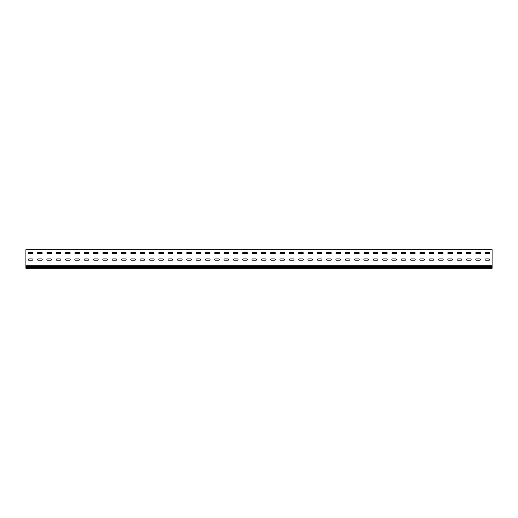 <?xml version="1.0" encoding="UTF-8"?>
<svg xmlns="http://www.w3.org/2000/svg" width="518" height="518" viewBox="0 0 518 518"><rect width="100%" height="100%" fill="white"/><g stroke="black" fill="none" stroke-linecap="round" stroke-linejoin="round"><path stroke-width="0.78" d="M485.761 258.909A0.654 0.654 0 0 0 485.107 259.563A0.654 0.654 0 0 0 485.761 260.217L489.115 260.217A0.654 0.654 0 0 0 489.769 259.563A0.654 0.654 0 0 0 489.115 258.909L485.761 258.909A0.654 0.654 0 0 0 485.107 259.563A0.654 0.654 0 0 0 485.761 260.217M476.437 258.909A0.654 0.654 0 0 0 475.783 259.563A0.654 0.654 0 0 0 476.437 260.217L479.791 260.217A0.654 0.654 0 0 0 480.445 259.563A0.654 0.654 0 0 0 479.791 258.909L476.437 258.909A0.654 0.654 0 0 0 475.783 259.563A0.654 0.654 0 0 0 476.437 260.217M467.113 258.909A0.654 0.654 0 0 0 466.459 259.563A0.654 0.654 0 0 0 467.113 260.217L470.467 260.217A0.654 0.654 0 0 0 471.121 259.563A0.654 0.654 0 0 0 470.467 258.909L467.113 258.909A0.654 0.654 0 0 0 466.459 259.563A0.654 0.654 0 0 0 467.113 260.217M457.789 258.909A0.654 0.654 0 0 0 457.135 259.563A0.654 0.654 0 0 0 457.789 260.217L461.143 260.217A0.654 0.654 0 0 0 461.797 259.563A0.654 0.654 0 0 0 461.143 258.909L457.789 258.909A0.654 0.654 0 0 0 457.135 259.563A0.654 0.654 0 0 0 457.789 260.217M448.465 258.909A0.654 0.654 0 0 0 447.811 259.563A0.654 0.654 0 0 0 448.465 260.217L451.819 260.217A0.654 0.654 0 0 0 452.473 259.563A0.654 0.654 0 0 0 451.819 258.909L448.465 258.909A0.654 0.654 0 0 0 447.811 259.563A0.654 0.654 0 0 0 448.465 260.217M439.141 258.909A0.654 0.654 0 0 0 438.487 259.563A0.654 0.654 0 0 0 439.141 260.217L442.495 260.217A0.654 0.654 0 0 0 443.149 259.563A0.654 0.654 0 0 0 442.495 258.909L439.141 258.909A0.654 0.654 0 0 0 438.487 259.563A0.654 0.654 0 0 0 439.141 260.217M429.817 258.909A0.654 0.654 0 0 0 429.163 259.563A0.654 0.654 0 0 0 429.817 260.217L433.171 260.217A0.654 0.654 0 0 0 433.825 259.563A0.654 0.654 0 0 0 433.171 258.909L429.817 258.909A0.654 0.654 0 0 0 429.163 259.563A0.654 0.654 0 0 0 429.817 260.217M420.493 258.909A0.654 0.654 0 0 0 419.839 259.563A0.654 0.654 0 0 0 420.493 260.217L423.847 260.217A0.654 0.654 0 0 0 424.501 259.563A0.654 0.654 0 0 0 423.847 258.909L420.493 258.909A0.654 0.654 0 0 0 419.839 259.563A0.654 0.654 0 0 0 420.493 260.217M411.169 258.909A0.654 0.654 0 0 0 410.515 259.563A0.654 0.654 0 0 0 411.169 260.217L414.523 260.217A0.654 0.654 0 0 0 415.177 259.563A0.654 0.654 0 0 0 414.523 258.909L411.169 258.909A0.654 0.654 0 0 0 410.515 259.563A0.654 0.654 0 0 0 411.169 260.217M401.845 258.909A0.654 0.654 0 0 0 401.191 259.563A0.654 0.654 0 0 0 401.845 260.217L405.199 260.217A0.654 0.654 0 0 0 405.853 259.563A0.654 0.654 0 0 0 405.199 258.909L401.845 258.909A0.654 0.654 0 0 0 401.191 259.563A0.654 0.654 0 0 0 401.845 260.217M392.521 258.909A0.654 0.654 0 0 0 391.867 259.563A0.654 0.654 0 0 0 392.521 260.217L395.875 260.217A0.654 0.654 0 0 0 396.529 259.563A0.654 0.654 0 0 0 395.875 258.909L392.521 258.909A0.654 0.654 0 0 0 391.867 259.563A0.654 0.654 0 0 0 392.521 260.217M383.197 258.909A0.654 0.654 0 0 0 382.543 259.563A0.654 0.654 0 0 0 383.197 260.217L386.551 260.217A0.654 0.654 0 0 0 387.205 259.563A0.654 0.654 0 0 0 386.551 258.909L383.197 258.909A0.654 0.654 0 0 0 382.543 259.563A0.654 0.654 0 0 0 383.197 260.217M373.873 258.909A0.654 0.654 0 0 0 373.219 259.563A0.654 0.654 0 0 0 373.873 260.217L377.227 260.217A0.654 0.654 0 0 0 377.881 259.563A0.654 0.654 0 0 0 377.227 258.909L373.873 258.909A0.654 0.654 0 0 0 373.219 259.563A0.654 0.654 0 0 0 373.873 260.217M364.549 258.909A0.654 0.654 0 0 0 363.895 259.563A0.654 0.654 0 0 0 364.549 260.217L367.903 260.217A0.654 0.654 0 0 0 368.557 259.563A0.654 0.654 0 0 0 367.903 258.909L364.549 258.909A0.654 0.654 0 0 0 363.895 259.563A0.654 0.654 0 0 0 364.549 260.217M355.225 258.909A0.654 0.654 0 0 0 354.571 259.563A0.654 0.654 0 0 0 355.225 260.217L358.579 260.217A0.654 0.654 0 0 0 359.233 259.563A0.654 0.654 0 0 0 358.579 258.909L355.225 258.909A0.654 0.654 0 0 0 354.571 259.563A0.654 0.654 0 0 0 355.225 260.217M345.901 258.909A0.654 0.654 0 0 0 345.247 259.563A0.654 0.654 0 0 0 345.901 260.217L349.255 260.217A0.654 0.654 0 0 0 349.909 259.563A0.654 0.654 0 0 0 349.255 258.909L345.901 258.909A0.654 0.654 0 0 0 345.247 259.563A0.654 0.654 0 0 0 345.901 260.217M336.577 258.909A0.654 0.654 0 0 0 335.923 259.563A0.654 0.654 0 0 0 336.577 260.217L339.931 260.217A0.654 0.654 0 0 0 340.585 259.563A0.654 0.654 0 0 0 339.931 258.909L336.577 258.909A0.654 0.654 0 0 0 335.923 259.563A0.654 0.654 0 0 0 336.577 260.217M327.253 258.909A0.654 0.654 0 0 0 326.599 259.563A0.654 0.654 0 0 0 327.253 260.217L330.607 260.217A0.654 0.654 0 0 0 331.261 259.563A0.654 0.654 0 0 0 330.607 258.909L327.253 258.909A0.654 0.654 0 0 0 326.599 259.563A0.654 0.654 0 0 0 327.253 260.217M317.929 258.909A0.654 0.654 0 0 0 317.275 259.563A0.654 0.654 0 0 0 317.929 260.217L321.283 260.217A0.654 0.654 0 0 0 321.937 259.563A0.654 0.654 0 0 0 321.283 258.909L317.929 258.909A0.654 0.654 0 0 0 317.275 259.563A0.654 0.654 0 0 0 317.929 260.217M308.605 258.909A0.654 0.654 0 0 0 307.951 259.563A0.654 0.654 0 0 0 308.605 260.217L311.959 260.217A0.654 0.654 0 0 0 312.613 259.563A0.654 0.654 0 0 0 311.959 258.909L308.605 258.909A0.654 0.654 0 0 0 307.951 259.563A0.654 0.654 0 0 0 308.605 260.217M299.281 258.909A0.654 0.654 0 0 0 298.627 259.563A0.654 0.654 0 0 0 299.281 260.217L302.635 260.217A0.654 0.654 0 0 0 303.289 259.563A0.654 0.654 0 0 0 302.635 258.909L299.281 258.909A0.654 0.654 0 0 0 298.627 259.563A0.654 0.654 0 0 0 299.281 260.217M289.957 258.909A0.654 0.654 0 0 0 289.303 259.563A0.654 0.654 0 0 0 289.957 260.217L293.311 260.217A0.654 0.654 0 0 0 293.965 259.563A0.654 0.654 0 0 0 293.311 258.909L289.957 258.909A0.654 0.654 0 0 0 289.303 259.563A0.654 0.654 0 0 0 289.957 260.217M280.633 258.909A0.654 0.654 0 0 0 279.979 259.563A0.654 0.654 0 0 0 280.633 260.217L283.987 260.217A0.654 0.654 0 0 0 284.641 259.563A0.654 0.654 0 0 0 283.987 258.909L280.633 258.909A0.654 0.654 0 0 0 279.979 259.563A0.654 0.654 0 0 0 280.633 260.217M271.309 258.909A0.654 0.654 0 0 0 270.655 259.563A0.654 0.654 0 0 0 271.309 260.217L274.663 260.217A0.654 0.654 0 0 0 275.317 259.563A0.654 0.654 0 0 0 274.663 258.909L271.309 258.909A0.654 0.654 0 0 0 270.655 259.563A0.654 0.654 0 0 0 271.309 260.217M261.985 258.909A0.654 0.654 0 0 0 261.331 259.563A0.654 0.654 0 0 0 261.985 260.217L265.339 260.217A0.654 0.654 0 0 0 265.993 259.563A0.654 0.654 0 0 0 265.339 258.909L261.985 258.909A0.654 0.654 0 0 0 261.331 259.563A0.654 0.654 0 0 0 261.985 260.217M252.661 258.909A0.654 0.654 0 0 0 252.007 259.563A0.654 0.654 0 0 0 252.661 260.217L256.015 260.217A0.654 0.654 0 0 0 256.669 259.563A0.654 0.654 0 0 0 256.015 258.909L252.661 258.909A0.654 0.654 0 0 0 252.007 259.563A0.654 0.654 0 0 0 252.661 260.217M243.337 258.909A0.654 0.654 0 0 0 242.683 259.563A0.654 0.654 0 0 0 243.337 260.217L246.691 260.217A0.654 0.654 0 0 0 247.345 259.563A0.654 0.654 0 0 0 246.691 258.909L243.337 258.909A0.654 0.654 0 0 0 242.683 259.563A0.654 0.654 0 0 0 243.337 260.217M234.013 258.909A0.654 0.654 0 0 0 233.359 259.563A0.654 0.654 0 0 0 234.013 260.217L237.367 260.217A0.654 0.654 0 0 0 238.021 259.563A0.654 0.654 0 0 0 237.367 258.909L234.013 258.909A0.654 0.654 0 0 0 233.359 259.563A0.654 0.654 0 0 0 234.013 260.217M224.689 258.909A0.654 0.654 0 0 0 224.035 259.563A0.654 0.654 0 0 0 224.689 260.217L228.043 260.217A0.654 0.654 0 0 0 228.697 259.563A0.654 0.654 0 0 0 228.043 258.909L224.689 258.909A0.654 0.654 0 0 0 224.035 259.563A0.654 0.654 0 0 0 224.689 260.217M215.365 258.909A0.654 0.654 0 0 0 214.711 259.563A0.654 0.654 0 0 0 215.365 260.217L218.719 260.217A0.654 0.654 0 0 0 219.373 259.563A0.654 0.654 0 0 0 218.719 258.909L215.365 258.909A0.654 0.654 0 0 0 214.711 259.563A0.654 0.654 0 0 0 215.365 260.217M206.041 258.909A0.654 0.654 0 0 0 205.387 259.563A0.654 0.654 0 0 0 206.041 260.217L209.395 260.217A0.654 0.654 0 0 0 210.049 259.563A0.654 0.654 0 0 0 209.395 258.909L206.041 258.909A0.654 0.654 0 0 0 205.387 259.563A0.654 0.654 0 0 0 206.041 260.217M196.717 258.909A0.654 0.654 0 0 0 196.063 259.563A0.654 0.654 0 0 0 196.717 260.217L200.071 260.217A0.654 0.654 0 0 0 200.725 259.563A0.654 0.654 0 0 0 200.071 258.909L196.717 258.909A0.654 0.654 0 0 0 196.063 259.563A0.654 0.654 0 0 0 196.717 260.217M187.393 258.909A0.654 0.654 0 0 0 186.739 259.563A0.654 0.654 0 0 0 187.393 260.217L190.747 260.217A0.654 0.654 0 0 0 191.401 259.563A0.654 0.654 0 0 0 190.747 258.909L187.393 258.909A0.654 0.654 0 0 0 186.739 259.563A0.654 0.654 0 0 0 187.393 260.217M178.069 258.909A0.654 0.654 0 0 0 177.415 259.563A0.654 0.654 0 0 0 178.069 260.217L181.423 260.217A0.654 0.654 0 0 0 182.077 259.563A0.654 0.654 0 0 0 181.423 258.909L178.069 258.909A0.654 0.654 0 0 0 177.415 259.563A0.654 0.654 0 0 0 178.069 260.217M168.745 258.909A0.654 0.654 0 0 0 168.091 259.563A0.654 0.654 0 0 0 168.745 260.217L172.099 260.217A0.654 0.654 0 0 0 172.753 259.563A0.654 0.654 0 0 0 172.099 258.909L168.745 258.909A0.654 0.654 0 0 0 168.091 259.563A0.654 0.654 0 0 0 168.745 260.217M159.421 258.909A0.654 0.654 0 0 0 158.767 259.563A0.654 0.654 0 0 0 159.421 260.217L162.775 260.217A0.654 0.654 0 0 0 163.429 259.563A0.654 0.654 0 0 0 162.775 258.909L159.421 258.909A0.654 0.654 0 0 0 158.767 259.563A0.654 0.654 0 0 0 159.421 260.217M150.097 258.909A0.654 0.654 0 0 0 149.443 259.563A0.654 0.654 0 0 0 150.097 260.217L153.451 260.217A0.654 0.654 0 0 0 154.105 259.563A0.654 0.654 0 0 0 153.451 258.909L150.097 258.909A0.654 0.654 0 0 0 149.443 259.563A0.654 0.654 0 0 0 150.097 260.217M140.773 258.909A0.654 0.654 0 0 0 140.119 259.563A0.654 0.654 0 0 0 140.773 260.217L144.127 260.217A0.654 0.654 0 0 0 144.781 259.563A0.654 0.654 0 0 0 144.127 258.909L140.773 258.909A0.654 0.654 0 0 0 140.119 259.563A0.654 0.654 0 0 0 140.773 260.217M131.449 258.909A0.654 0.654 0 0 0 130.795 259.563A0.654 0.654 0 0 0 131.449 260.217L134.803 260.217A0.654 0.654 0 0 0 135.457 259.563A0.654 0.654 0 0 0 134.803 258.909L131.449 258.909A0.654 0.654 0 0 0 130.795 259.563A0.654 0.654 0 0 0 131.449 260.217M122.125 258.909A0.654 0.654 0 0 0 121.471 259.563A0.654 0.654 0 0 0 122.125 260.217L125.479 260.217A0.654 0.654 0 0 0 126.133 259.563A0.654 0.654 0 0 0 125.479 258.909L122.125 258.909A0.654 0.654 0 0 0 121.471 259.563A0.654 0.654 0 0 0 122.125 260.217M112.801 258.909A0.654 0.654 0 0 0 112.147 259.563A0.654 0.654 0 0 0 112.801 260.217L116.155 260.217A0.654 0.654 0 0 0 116.809 259.563A0.654 0.654 0 0 0 116.155 258.909L112.801 258.909A0.654 0.654 0 0 0 112.147 259.563A0.654 0.654 0 0 0 112.801 260.217M47.533 258.909A0.654 0.654 0 0 0 46.879 259.563A0.654 0.654 0 0 0 47.533 260.217L50.887 260.217A0.654 0.654 0 0 0 51.541 259.563A0.654 0.654 0 0 0 50.887 258.909L47.533 258.909A0.654 0.654 0 0 0 46.879 259.563A0.654 0.654 0 0 0 47.533 260.217M56.857 258.909A0.654 0.654 0 0 0 56.203 259.563A0.654 0.654 0 0 0 56.857 260.217L60.211 260.217A0.654 0.654 0 0 0 60.865 259.563A0.654 0.654 0 0 0 60.211 258.909L56.857 258.909A0.654 0.654 0 0 0 56.203 259.563A0.654 0.654 0 0 0 56.857 260.217M66.181 258.909A0.654 0.654 0 0 0 65.527 259.563A0.654 0.654 0 0 0 66.181 260.217L69.535 260.217A0.654 0.654 0 0 0 70.189 259.563A0.654 0.654 0 0 0 69.535 258.909L66.181 258.909A0.654 0.654 0 0 0 65.527 259.563A0.654 0.654 0 0 0 66.181 260.217M75.505 258.909A0.654 0.654 0 0 0 74.851 259.563A0.654 0.654 0 0 0 75.505 260.217L78.859 260.217A0.654 0.654 0 0 0 79.513 259.563A0.654 0.654 0 0 0 78.859 258.909L75.505 258.909A0.654 0.654 0 0 0 74.851 259.563A0.654 0.654 0 0 0 75.505 260.217M84.829 258.909A0.654 0.654 0 0 0 84.175 259.563A0.654 0.654 0 0 0 84.829 260.217L88.183 260.217A0.654 0.654 0 0 0 88.837 259.563A0.654 0.654 0 0 0 88.183 258.909L84.829 258.909A0.654 0.654 0 0 0 84.175 259.563A0.654 0.654 0 0 0 84.829 260.217M28.885 258.909A0.654 0.654 0 0 0 28.231 259.563A0.654 0.654 0 0 0 28.885 260.217L32.239 260.217A0.654 0.654 0 0 0 32.893 259.563A0.654 0.654 0 0 0 32.239 258.909L28.885 258.909A0.654 0.654 0 0 0 28.231 259.563A0.654 0.654 0 0 0 28.885 260.217M94.153 258.909A0.654 0.654 0 0 0 93.499 259.563A0.654 0.654 0 0 0 94.153 260.217L97.507 260.217A0.654 0.654 0 0 0 98.161 259.563A0.654 0.654 0 0 0 97.507 258.909L94.153 258.909A0.654 0.654 0 0 0 93.499 259.563A0.654 0.654 0 0 0 94.153 260.217M103.477 258.909A0.654 0.654 0 0 0 102.823 259.563A0.654 0.654 0 0 0 103.477 260.217L106.831 260.217A0.654 0.654 0 0 0 107.485 259.563A0.654 0.654 0 0 0 106.831 258.909L103.477 258.909A0.654 0.654 0 0 0 102.823 259.563A0.654 0.654 0 0 0 103.477 260.217M38.209 258.909A0.654 0.654 0 0 0 37.555 259.563A0.654 0.654 0 0 0 38.209 260.217L41.563 260.217A0.654 0.654 0 0 0 42.217 259.563A0.654 0.654 0 0 0 41.563 258.909L38.209 258.909A0.654 0.654 0 0 0 37.555 259.563A0.654 0.654 0 0 0 38.209 260.217M485.761 252.383A0.654 0.654 0 0 0 485.107 253.037A0.654 0.654 0 0 0 485.761 253.69L489.115 253.69A0.654 0.654 0 0 0 489.769 253.037A0.654 0.654 0 0 0 489.115 252.383L485.761 252.383A0.654 0.654 0 0 0 485.107 253.037A0.654 0.654 0 0 0 485.761 253.69M476.437 252.383A0.654 0.654 0 0 0 475.783 253.037A0.654 0.654 0 0 0 476.437 253.69L479.791 253.69A0.654 0.654 0 0 0 480.445 253.037A0.654 0.654 0 0 0 479.791 252.383L476.437 252.383A0.654 0.654 0 0 0 475.783 253.037A0.654 0.654 0 0 0 476.437 253.69M467.113 252.383A0.654 0.654 0 0 0 466.459 253.037A0.654 0.654 0 0 0 467.113 253.69L470.467 253.69A0.654 0.654 0 0 0 471.121 253.037A0.654 0.654 0 0 0 470.467 252.383L467.113 252.383A0.654 0.654 0 0 0 466.459 253.037A0.654 0.654 0 0 0 467.113 253.69M457.789 252.383A0.654 0.654 0 0 0 457.135 253.037A0.654 0.654 0 0 0 457.789 253.69L461.143 253.69A0.654 0.654 0 0 0 461.797 253.037A0.654 0.654 0 0 0 461.143 252.383L457.789 252.383A0.654 0.654 0 0 0 457.135 253.037A0.654 0.654 0 0 0 457.789 253.69M448.465 252.383A0.654 0.654 0 0 0 447.811 253.037A0.654 0.654 0 0 0 448.465 253.69L451.819 253.69A0.654 0.654 0 0 0 452.473 253.037A0.654 0.654 0 0 0 451.819 252.383L448.465 252.383A0.654 0.654 0 0 0 447.811 253.037A0.654 0.654 0 0 0 448.465 253.69M439.141 252.383A0.654 0.654 0 0 0 438.487 253.037A0.654 0.654 0 0 0 439.141 253.69L442.495 253.69A0.654 0.654 0 0 0 443.149 253.037A0.654 0.654 0 0 0 442.495 252.383L439.141 252.383A0.654 0.654 0 0 0 438.487 253.037A0.654 0.654 0 0 0 439.141 253.69M429.817 252.383A0.654 0.654 0 0 0 429.163 253.037A0.654 0.654 0 0 0 429.817 253.69L433.171 253.69A0.654 0.654 0 0 0 433.825 253.037A0.654 0.654 0 0 0 433.171 252.383L429.817 252.383A0.654 0.654 0 0 0 429.163 253.037A0.654 0.654 0 0 0 429.817 253.69M420.493 252.383A0.654 0.654 0 0 0 419.839 253.037A0.654 0.654 0 0 0 420.493 253.69L423.847 253.69A0.654 0.654 0 0 0 424.501 253.037A0.654 0.654 0 0 0 423.847 252.383L420.493 252.383A0.654 0.654 0 0 0 419.839 253.037A0.654 0.654 0 0 0 420.493 253.69M411.169 252.383A0.654 0.654 0 0 0 410.515 253.037A0.654 0.654 0 0 0 411.169 253.69L414.523 253.69A0.654 0.654 0 0 0 415.177 253.037A0.654 0.654 0 0 0 414.523 252.383L411.169 252.383A0.654 0.654 0 0 0 410.515 253.037A0.654 0.654 0 0 0 411.169 253.69M401.845 252.383A0.654 0.654 0 0 0 401.191 253.037A0.654 0.654 0 0 0 401.845 253.69L405.199 253.69A0.654 0.654 0 0 0 405.853 253.037A0.654 0.654 0 0 0 405.199 252.383L401.845 252.383A0.654 0.654 0 0 0 401.191 253.037A0.654 0.654 0 0 0 401.845 253.69M392.521 252.383A0.654 0.654 0 0 0 391.867 253.037A0.654 0.654 0 0 0 392.521 253.69L395.875 253.69A0.654 0.654 0 0 0 396.529 253.037A0.654 0.654 0 0 0 395.875 252.383L392.521 252.383A0.654 0.654 0 0 0 391.867 253.037A0.654 0.654 0 0 0 392.521 253.69M383.197 252.383A0.654 0.654 0 0 0 382.543 253.037A0.654 0.654 0 0 0 383.197 253.69L386.551 253.69A0.654 0.654 0 0 0 387.205 253.037A0.654 0.654 0 0 0 386.551 252.383L383.197 252.383A0.654 0.654 0 0 0 382.543 253.037A0.654 0.654 0 0 0 383.197 253.69M373.873 252.383A0.654 0.654 0 0 0 373.219 253.037A0.654 0.654 0 0 0 373.873 253.69L377.227 253.69A0.654 0.654 0 0 0 377.881 253.037A0.654 0.654 0 0 0 377.227 252.383L373.873 252.383A0.654 0.654 0 0 0 373.219 253.037A0.654 0.654 0 0 0 373.873 253.69M364.549 252.383A0.654 0.654 0 0 0 363.895 253.037A0.654 0.654 0 0 0 364.549 253.69L367.903 253.69A0.654 0.654 0 0 0 368.557 253.037A0.654 0.654 0 0 0 367.903 252.383L364.549 252.383A0.654 0.654 0 0 0 363.895 253.037A0.654 0.654 0 0 0 364.549 253.69M355.225 252.383A0.654 0.654 0 0 0 354.571 253.037A0.654 0.654 0 0 0 355.225 253.69L358.579 253.69A0.654 0.654 0 0 0 359.233 253.037A0.654 0.654 0 0 0 358.579 252.383L355.225 252.383A0.654 0.654 0 0 0 354.571 253.037A0.654 0.654 0 0 0 355.225 253.69M345.901 252.383A0.654 0.654 0 0 0 345.247 253.037A0.654 0.654 0 0 0 345.901 253.69L349.255 253.69A0.654 0.654 0 0 0 349.909 253.037A0.654 0.654 0 0 0 349.255 252.383L345.901 252.383A0.654 0.654 0 0 0 345.247 253.037A0.654 0.654 0 0 0 345.901 253.69M336.577 252.383A0.654 0.654 0 0 0 335.923 253.037A0.654 0.654 0 0 0 336.577 253.69L339.931 253.69A0.654 0.654 0 0 0 340.585 253.037A0.654 0.654 0 0 0 339.931 252.383L336.577 252.383A0.654 0.654 0 0 0 335.923 253.037A0.654 0.654 0 0 0 336.577 253.69M327.253 252.383A0.654 0.654 0 0 0 326.599 253.037A0.654 0.654 0 0 0 327.253 253.69L330.607 253.69A0.654 0.654 0 0 0 331.261 253.037A0.654 0.654 0 0 0 330.607 252.383L327.253 252.383A0.654 0.654 0 0 0 326.599 253.037A0.654 0.654 0 0 0 327.253 253.69M317.929 252.383A0.654 0.654 0 0 0 317.275 253.037A0.654 0.654 0 0 0 317.929 253.69L321.283 253.69A0.654 0.654 0 0 0 321.937 253.037A0.654 0.654 0 0 0 321.283 252.383L317.929 252.383A0.654 0.654 0 0 0 317.275 253.037A0.654 0.654 0 0 0 317.929 253.69M308.605 252.383A0.654 0.654 0 0 0 307.951 253.037A0.654 0.654 0 0 0 308.605 253.69L311.959 253.69A0.654 0.654 0 0 0 312.613 253.037A0.654 0.654 0 0 0 311.959 252.383L308.605 252.383A0.654 0.654 0 0 0 307.951 253.037A0.654 0.654 0 0 0 308.605 253.69M299.281 252.383A0.654 0.654 0 0 0 298.627 253.037A0.654 0.654 0 0 0 299.281 253.69L302.635 253.69A0.654 0.654 0 0 0 303.289 253.037A0.654 0.654 0 0 0 302.635 252.383L299.281 252.383A0.654 0.654 0 0 0 298.627 253.037A0.654 0.654 0 0 0 299.281 253.69M289.957 252.383A0.654 0.654 0 0 0 289.303 253.037A0.654 0.654 0 0 0 289.957 253.69L293.311 253.69A0.654 0.654 0 0 0 293.965 253.037A0.654 0.654 0 0 0 293.311 252.383L289.957 252.383A0.654 0.654 0 0 0 289.303 253.037A0.654 0.654 0 0 0 289.957 253.69M280.633 252.383A0.654 0.654 0 0 0 279.979 253.037A0.654 0.654 0 0 0 280.633 253.69L283.987 253.69A0.654 0.654 0 0 0 284.641 253.037A0.654 0.654 0 0 0 283.987 252.383L280.633 252.383A0.654 0.654 0 0 0 279.979 253.037A0.654 0.654 0 0 0 280.633 253.69M271.309 252.383A0.654 0.654 0 0 0 270.655 253.037A0.654 0.654 0 0 0 271.309 253.69L274.663 253.69A0.654 0.654 0 0 0 275.317 253.037A0.654 0.654 0 0 0 274.663 252.383L271.309 252.383A0.654 0.654 0 0 0 270.655 253.037A0.654 0.654 0 0 0 271.309 253.69M261.985 252.383A0.654 0.654 0 0 0 261.331 253.037A0.654 0.654 0 0 0 261.985 253.69L265.339 253.69A0.654 0.654 0 0 0 265.993 253.037A0.654 0.654 0 0 0 265.339 252.383L261.985 252.383A0.654 0.654 0 0 0 261.331 253.037A0.654 0.654 0 0 0 261.985 253.69M252.661 252.383A0.654 0.654 0 0 0 252.007 253.037A0.654 0.654 0 0 0 252.661 253.69L256.015 253.69A0.654 0.654 0 0 0 256.669 253.037A0.654 0.654 0 0 0 256.015 252.383L252.661 252.383A0.654 0.654 0 0 0 252.007 253.037A0.654 0.654 0 0 0 252.661 253.69M243.337 252.383A0.654 0.654 0 0 0 242.683 253.037A0.654 0.654 0 0 0 243.337 253.69L246.691 253.69A0.654 0.654 0 0 0 247.345 253.037A0.654 0.654 0 0 0 246.691 252.383L243.337 252.383A0.654 0.654 0 0 0 242.683 253.037A0.654 0.654 0 0 0 243.337 253.69M234.013 252.383A0.654 0.654 0 0 0 233.359 253.037A0.654 0.654 0 0 0 234.013 253.69L237.367 253.69A0.654 0.654 0 0 0 238.021 253.037A0.654 0.654 0 0 0 237.367 252.383L234.013 252.383A0.654 0.654 0 0 0 233.359 253.037A0.654 0.654 0 0 0 234.013 253.69M224.689 252.383A0.654 0.654 0 0 0 224.035 253.037A0.654 0.654 0 0 0 224.689 253.69L228.043 253.69A0.654 0.654 0 0 0 228.697 253.037A0.654 0.654 0 0 0 228.043 252.383L224.689 252.383A0.654 0.654 0 0 0 224.035 253.037A0.654 0.654 0 0 0 224.689 253.69M215.365 252.383A0.654 0.654 0 0 0 214.711 253.037A0.654 0.654 0 0 0 215.365 253.69L218.719 253.69A0.654 0.654 0 0 0 219.373 253.037A0.654 0.654 0 0 0 218.719 252.383L215.365 252.383A0.654 0.654 0 0 0 214.711 253.037A0.654 0.654 0 0 0 215.365 253.69M206.041 252.383A0.654 0.654 0 0 0 205.387 253.037A0.654 0.654 0 0 0 206.041 253.69L209.395 253.69A0.654 0.654 0 0 0 210.049 253.037A0.654 0.654 0 0 0 209.395 252.383L206.041 252.383A0.654 0.654 0 0 0 205.387 253.037A0.654 0.654 0 0 0 206.041 253.69M196.717 252.383A0.654 0.654 0 0 0 196.063 253.037A0.654 0.654 0 0 0 196.717 253.69L200.071 253.69A0.654 0.654 0 0 0 200.725 253.037A0.654 0.654 0 0 0 200.071 252.383L196.717 252.383A0.654 0.654 0 0 0 196.063 253.037A0.654 0.654 0 0 0 196.717 253.69M187.393 252.383A0.654 0.654 0 0 0 186.739 253.037A0.654 0.654 0 0 0 187.393 253.69L190.747 253.69A0.654 0.654 0 0 0 191.401 253.037A0.654 0.654 0 0 0 190.747 252.383L187.393 252.383A0.654 0.654 0 0 0 186.739 253.037A0.654 0.654 0 0 0 187.393 253.69M178.069 252.383A0.654 0.654 0 0 0 177.415 253.037A0.654 0.654 0 0 0 178.069 253.69L181.423 253.69A0.654 0.654 0 0 0 182.077 253.037A0.654 0.654 0 0 0 181.423 252.383L178.069 252.383A0.654 0.654 0 0 0 177.415 253.037A0.654 0.654 0 0 0 178.069 253.69M168.745 252.383A0.654 0.654 0 0 0 168.091 253.037A0.654 0.654 0 0 0 168.745 253.69L172.099 253.69A0.654 0.654 0 0 0 172.753 253.037A0.654 0.654 0 0 0 172.099 252.383L168.745 252.383A0.654 0.654 0 0 0 168.091 253.037A0.654 0.654 0 0 0 168.745 253.69M159.421 252.383A0.654 0.654 0 0 0 158.767 253.037A0.654 0.654 0 0 0 159.421 253.69L162.775 253.69A0.654 0.654 0 0 0 163.429 253.037A0.654 0.654 0 0 0 162.775 252.383L159.421 252.383A0.654 0.654 0 0 0 158.767 253.037A0.654 0.654 0 0 0 159.421 253.69M150.097 252.383A0.654 0.654 0 0 0 149.443 253.037A0.654 0.654 0 0 0 150.097 253.69L153.451 253.69A0.654 0.654 0 0 0 154.105 253.037A0.654 0.654 0 0 0 153.451 252.383L150.097 252.383A0.654 0.654 0 0 0 149.443 253.037A0.654 0.654 0 0 0 150.097 253.69M140.773 252.383A0.654 0.654 0 0 0 140.119 253.037A0.654 0.654 0 0 0 140.773 253.69L144.127 253.69A0.654 0.654 0 0 0 144.781 253.037A0.654 0.654 0 0 0 144.127 252.383L140.773 252.383A0.654 0.654 0 0 0 140.119 253.037A0.654 0.654 0 0 0 140.773 253.69M131.449 252.383A0.654 0.654 0 0 0 130.795 253.037A0.654 0.654 0 0 0 131.449 253.69L134.803 253.69A0.654 0.654 0 0 0 135.457 253.037A0.654 0.654 0 0 0 134.803 252.383L131.449 252.383A0.654 0.654 0 0 0 130.795 253.037A0.654 0.654 0 0 0 131.449 253.69M122.125 252.383A0.654 0.654 0 0 0 121.471 253.037A0.654 0.654 0 0 0 122.125 253.69L125.479 253.69A0.654 0.654 0 0 0 126.133 253.037A0.654 0.654 0 0 0 125.479 252.383L122.125 252.383A0.654 0.654 0 0 0 121.471 253.037A0.654 0.654 0 0 0 122.125 253.69M112.801 252.383A0.654 0.654 0 0 0 112.147 253.037A0.654 0.654 0 0 0 112.801 253.69L116.155 253.69A0.654 0.654 0 0 0 116.809 253.037A0.654 0.654 0 0 0 116.155 252.383L112.801 252.383A0.654 0.654 0 0 0 112.147 253.037A0.654 0.654 0 0 0 112.801 253.69M47.533 252.383A0.654 0.654 0 0 0 46.879 253.037A0.654 0.654 0 0 0 47.533 253.69L50.887 253.69A0.654 0.654 0 0 0 51.541 253.037A0.654 0.654 0 0 0 50.887 252.383L47.533 252.383A0.654 0.654 0 0 0 46.879 253.037A0.654 0.654 0 0 0 47.533 253.69M56.857 252.383A0.654 0.654 0 0 0 56.203 253.037A0.654 0.654 0 0 0 56.857 253.69L60.211 253.69A0.654 0.654 0 0 0 60.865 253.037A0.654 0.654 0 0 0 60.211 252.383L56.857 252.383A0.654 0.654 0 0 0 56.203 253.037A0.654 0.654 0 0 0 56.857 253.69M66.181 252.383A0.654 0.654 0 0 0 65.527 253.037A0.654 0.654 0 0 0 66.181 253.69L69.535 253.69A0.654 0.654 0 0 0 70.189 253.037A0.654 0.654 0 0 0 69.535 252.383L66.181 252.383A0.654 0.654 0 0 0 65.527 253.037A0.654 0.654 0 0 0 66.181 253.69M75.505 252.383A0.654 0.654 0 0 0 74.851 253.037A0.654 0.654 0 0 0 75.505 253.69L78.859 253.69A0.654 0.654 0 0 0 79.513 253.037A0.654 0.654 0 0 0 78.859 252.383L75.505 252.383A0.654 0.654 0 0 0 74.851 253.037A0.654 0.654 0 0 0 75.505 253.69M84.829 252.383A0.654 0.654 0 0 0 84.175 253.037A0.654 0.654 0 0 0 84.829 253.69L88.183 253.69A0.654 0.654 0 0 0 88.837 253.037A0.654 0.654 0 0 0 88.183 252.383L84.829 252.383A0.654 0.654 0 0 0 84.175 253.037A0.654 0.654 0 0 0 84.829 253.69M28.885 252.383A0.654 0.654 0 0 0 28.231 253.037A0.654 0.654 0 0 0 28.885 253.69L32.239 253.69A0.654 0.654 0 0 0 32.893 253.037A0.654 0.654 0 0 0 32.239 252.383L28.885 252.383A0.654 0.654 0 0 0 28.231 253.037A0.654 0.654 0 0 0 28.885 253.69M94.153 252.383A0.654 0.654 0 0 0 93.499 253.037A0.654 0.654 0 0 0 94.153 253.69L97.507 253.69A0.654 0.654 0 0 0 98.161 253.037A0.654 0.654 0 0 0 97.507 252.383L94.153 252.383A0.654 0.654 0 0 0 93.499 253.037A0.654 0.654 0 0 0 94.153 253.69M103.477 252.383A0.654 0.654 0 0 0 102.823 253.037A0.654 0.654 0 0 0 103.477 253.69L106.831 253.69A0.654 0.654 0 0 0 107.485 253.037A0.654 0.654 0 0 0 106.831 252.383L103.477 252.383A0.654 0.654 0 0 0 102.823 253.037A0.654 0.654 0 0 0 103.477 253.69M38.209 252.383A0.654 0.654 0 0 0 37.555 253.037A0.654 0.654 0 0 0 38.209 253.69L41.563 253.69A0.654 0.654 0 0 0 42.217 253.037A0.654 0.654 0 0 0 41.563 252.383L38.209 252.383A0.654 0.654 0 0 0 37.555 253.037A0.654 0.654 0 0 0 38.209 253.69M492.1 265.747L492.1 249.676L25.9 249.676L25.9 265.747L492.1 265.747L492.1 266.498L25.9 266.498L25.9 268.324L492.1 268.324L492.1 266.498M489.115 260.217A0.654 0.654 0 0 0 489.769 259.563A0.654 0.654 0 0 0 489.115 258.909M479.791 260.217A0.654 0.654 0 0 0 480.445 259.563A0.654 0.654 0 0 0 479.791 258.909M470.467 260.217A0.654 0.654 0 0 0 471.121 259.563A0.654 0.654 0 0 0 470.467 258.909M461.143 260.217A0.654 0.654 0 0 0 461.797 259.563A0.654 0.654 0 0 0 461.143 258.909M451.819 260.217A0.654 0.654 0 0 0 452.473 259.563A0.654 0.654 0 0 0 451.819 258.909M442.495 260.217A0.654 0.654 0 0 0 443.149 259.563A0.654 0.654 0 0 0 442.495 258.909M433.171 260.217A0.654 0.654 0 0 0 433.825 259.563A0.654 0.654 0 0 0 433.171 258.909M423.847 260.217A0.654 0.654 0 0 0 424.501 259.563A0.654 0.654 0 0 0 423.847 258.909M414.523 260.217A0.654 0.654 0 0 0 415.177 259.563A0.654 0.654 0 0 0 414.523 258.909M405.199 260.217A0.654 0.654 0 0 0 405.853 259.563A0.654 0.654 0 0 0 405.199 258.909M395.875 260.217A0.654 0.654 0 0 0 396.529 259.563A0.654 0.654 0 0 0 395.875 258.909M386.551 260.217A0.654 0.654 0 0 0 387.205 259.563A0.654 0.654 0 0 0 386.551 258.909M377.227 260.217A0.654 0.654 0 0 0 377.881 259.563A0.654 0.654 0 0 0 377.227 258.909M367.903 260.217A0.654 0.654 0 0 0 368.557 259.563A0.654 0.654 0 0 0 367.903 258.909M358.579 260.217A0.654 0.654 0 0 0 359.233 259.563A0.654 0.654 0 0 0 358.579 258.909M349.255 260.217A0.654 0.654 0 0 0 349.909 259.563A0.654 0.654 0 0 0 349.255 258.909M339.931 260.217A0.654 0.654 0 0 0 340.585 259.563A0.654 0.654 0 0 0 339.931 258.909M330.607 260.217A0.654 0.654 0 0 0 331.261 259.563A0.654 0.654 0 0 0 330.607 258.909M321.283 260.217A0.654 0.654 0 0 0 321.937 259.563A0.654 0.654 0 0 0 321.283 258.909M311.959 260.217A0.654 0.654 0 0 0 312.613 259.563A0.654 0.654 0 0 0 311.959 258.909M302.635 260.217A0.654 0.654 0 0 0 303.289 259.563A0.654 0.654 0 0 0 302.635 258.909M293.311 260.217A0.654 0.654 0 0 0 293.965 259.563A0.654 0.654 0 0 0 293.311 258.909M283.987 260.217A0.654 0.654 0 0 0 284.641 259.563A0.654 0.654 0 0 0 283.987 258.909M274.663 260.217A0.654 0.654 0 0 0 275.317 259.563A0.654 0.654 0 0 0 274.663 258.909M265.339 260.217A0.654 0.654 0 0 0 265.993 259.563A0.654 0.654 0 0 0 265.339 258.909M256.015 260.217A0.654 0.654 0 0 0 256.669 259.563A0.654 0.654 0 0 0 256.015 258.909M246.691 260.217A0.654 0.654 0 0 0 247.345 259.563A0.654 0.654 0 0 0 246.691 258.909M237.367 260.217A0.654 0.654 0 0 0 238.021 259.563A0.654 0.654 0 0 0 237.367 258.909M228.043 260.217A0.654 0.654 0 0 0 228.697 259.563A0.654 0.654 0 0 0 228.043 258.909M218.719 260.217A0.654 0.654 0 0 0 219.373 259.563A0.654 0.654 0 0 0 218.719 258.909M209.395 260.217A0.654 0.654 0 0 0 210.049 259.563A0.654 0.654 0 0 0 209.395 258.909M200.071 260.217A0.654 0.654 0 0 0 200.725 259.563A0.654 0.654 0 0 0 200.071 258.909M190.747 260.217A0.654 0.654 0 0 0 191.401 259.563A0.654 0.654 0 0 0 190.747 258.909M181.423 260.217A0.654 0.654 0 0 0 182.077 259.563A0.654 0.654 0 0 0 181.423 258.909M172.099 260.217A0.654 0.654 0 0 0 172.753 259.563A0.654 0.654 0 0 0 172.099 258.909M162.775 260.217A0.654 0.654 0 0 0 163.429 259.563A0.654 0.654 0 0 0 162.775 258.909M153.451 260.217A0.654 0.654 0 0 0 154.105 259.563A0.654 0.654 0 0 0 153.451 258.909M144.127 260.217A0.654 0.654 0 0 0 144.781 259.563A0.654 0.654 0 0 0 144.127 258.909M134.803 260.217A0.654 0.654 0 0 0 135.457 259.563A0.654 0.654 0 0 0 134.803 258.909M125.479 260.217A0.654 0.654 0 0 0 126.133 259.563A0.654 0.654 0 0 0 125.479 258.909M116.155 260.217A0.654 0.654 0 0 0 116.809 259.563A0.654 0.654 0 0 0 116.155 258.909M50.887 260.217A0.654 0.654 0 0 0 51.541 259.563A0.654 0.654 0 0 0 50.887 258.909M60.211 260.217A0.654 0.654 0 0 0 60.865 259.563A0.654 0.654 0 0 0 60.211 258.909M69.535 260.217A0.654 0.654 0 0 0 70.189 259.563A0.654 0.654 0 0 0 69.535 258.909M78.859 260.217A0.654 0.654 0 0 0 79.513 259.563A0.654 0.654 0 0 0 78.859 258.909M88.183 260.217A0.654 0.654 0 0 0 88.837 259.563A0.654 0.654 0 0 0 88.183 258.909M32.239 260.217A0.654 0.654 0 0 0 32.893 259.563A0.654 0.654 0 0 0 32.239 258.909M97.507 260.217A0.654 0.654 0 0 0 98.161 259.563A0.654 0.654 0 0 0 97.507 258.909M106.831 260.217A0.654 0.654 0 0 0 107.485 259.563A0.654 0.654 0 0 0 106.831 258.909M41.563 260.217A0.654 0.654 0 0 0 42.217 259.563A0.654 0.654 0 0 0 41.563 258.909M489.115 253.69A0.654 0.654 0 0 0 489.769 253.037A0.654 0.654 0 0 0 489.115 252.383M479.791 253.69A0.654 0.654 0 0 0 480.445 253.037A0.654 0.654 0 0 0 479.791 252.383M470.467 253.69A0.654 0.654 0 0 0 471.121 253.037A0.654 0.654 0 0 0 470.467 252.383M461.143 253.69A0.654 0.654 0 0 0 461.797 253.037A0.654 0.654 0 0 0 461.143 252.383M451.819 253.69A0.654 0.654 0 0 0 452.473 253.037A0.654 0.654 0 0 0 451.819 252.383M442.495 253.69A0.654 0.654 0 0 0 443.149 253.037A0.654 0.654 0 0 0 442.495 252.383M433.171 253.69A0.654 0.654 0 0 0 433.825 253.037A0.654 0.654 0 0 0 433.171 252.383M423.847 253.69A0.654 0.654 0 0 0 424.501 253.037A0.654 0.654 0 0 0 423.847 252.383M414.523 253.69A0.654 0.654 0 0 0 415.177 253.037A0.654 0.654 0 0 0 414.523 252.383M405.199 253.69A0.654 0.654 0 0 0 405.853 253.037A0.654 0.654 0 0 0 405.199 252.383M395.875 253.69A0.654 0.654 0 0 0 396.529 253.037A0.654 0.654 0 0 0 395.875 252.383M386.551 253.69A0.654 0.654 0 0 0 387.205 253.037A0.654 0.654 0 0 0 386.551 252.383M377.227 253.69A0.654 0.654 0 0 0 377.881 253.037A0.654 0.654 0 0 0 377.227 252.383M367.903 253.69A0.654 0.654 0 0 0 368.557 253.037A0.654 0.654 0 0 0 367.903 252.383M358.579 253.69A0.654 0.654 0 0 0 359.233 253.037A0.654 0.654 0 0 0 358.579 252.383M349.255 253.69A0.654 0.654 0 0 0 349.909 253.037A0.654 0.654 0 0 0 349.255 252.383M339.931 253.69A0.654 0.654 0 0 0 340.585 253.037A0.654 0.654 0 0 0 339.931 252.383M330.607 253.69A0.654 0.654 0 0 0 331.261 253.037A0.654 0.654 0 0 0 330.607 252.383M321.283 253.69A0.654 0.654 0 0 0 321.937 253.037A0.654 0.654 0 0 0 321.283 252.383M311.959 253.69A0.654 0.654 0 0 0 312.613 253.037A0.654 0.654 0 0 0 311.959 252.383M302.635 253.69A0.654 0.654 0 0 0 303.289 253.037A0.654 0.654 0 0 0 302.635 252.383M293.311 253.69A0.654 0.654 0 0 0 293.965 253.037A0.654 0.654 0 0 0 293.311 252.383M283.987 253.69A0.654 0.654 0 0 0 284.641 253.037A0.654 0.654 0 0 0 283.987 252.383M274.663 253.69A0.654 0.654 0 0 0 275.317 253.037A0.654 0.654 0 0 0 274.663 252.383M265.339 253.69A0.654 0.654 0 0 0 265.993 253.037A0.654 0.654 0 0 0 265.339 252.383M256.015 253.69A0.654 0.654 0 0 0 256.669 253.037A0.654 0.654 0 0 0 256.015 252.383M246.691 253.69A0.654 0.654 0 0 0 247.345 253.037A0.654 0.654 0 0 0 246.691 252.383M237.367 253.69A0.654 0.654 0 0 0 238.021 253.037A0.654 0.654 0 0 0 237.367 252.383M228.043 253.69A0.654 0.654 0 0 0 228.697 253.037A0.654 0.654 0 0 0 228.043 252.383M218.719 253.69A0.654 0.654 0 0 0 219.373 253.037A0.654 0.654 0 0 0 218.719 252.383M209.395 253.69A0.654 0.654 0 0 0 210.049 253.037A0.654 0.654 0 0 0 209.395 252.383M200.071 253.69A0.654 0.654 0 0 0 200.725 253.037A0.654 0.654 0 0 0 200.071 252.383M190.747 253.69A0.654 0.654 0 0 0 191.401 253.037A0.654 0.654 0 0 0 190.747 252.383M181.423 253.69A0.654 0.654 0 0 0 182.077 253.037A0.654 0.654 0 0 0 181.423 252.383M172.099 253.69A0.654 0.654 0 0 0 172.753 253.037A0.654 0.654 0 0 0 172.099 252.383M162.775 253.69A0.654 0.654 0 0 0 163.429 253.037A0.654 0.654 0 0 0 162.775 252.383M153.451 253.69A0.654 0.654 0 0 0 154.105 253.037A0.654 0.654 0 0 0 153.451 252.383M144.127 253.69A0.654 0.654 0 0 0 144.781 253.037A0.654 0.654 0 0 0 144.127 252.383M134.803 253.69A0.654 0.654 0 0 0 135.457 253.037A0.654 0.654 0 0 0 134.803 252.383M125.479 253.69A0.654 0.654 0 0 0 126.133 253.037A0.654 0.654 0 0 0 125.479 252.383M116.155 253.69A0.654 0.654 0 0 0 116.809 253.037A0.654 0.654 0 0 0 116.155 252.383M50.887 253.69A0.654 0.654 0 0 0 51.541 253.037A0.654 0.654 0 0 0 50.887 252.383M60.211 253.69A0.654 0.654 0 0 0 60.865 253.037A0.654 0.654 0 0 0 60.211 252.383M69.535 253.69A0.654 0.654 0 0 0 70.189 253.037A0.654 0.654 0 0 0 69.535 252.383M78.859 253.69A0.654 0.654 0 0 0 79.513 253.037A0.654 0.654 0 0 0 78.859 252.383M88.183 253.69A0.654 0.654 0 0 0 88.837 253.037A0.654 0.654 0 0 0 88.183 252.383M32.239 253.69A0.654 0.654 0 0 0 32.893 253.037A0.654 0.654 0 0 0 32.239 252.383M97.507 253.69A0.654 0.654 0 0 0 98.161 253.037A0.654 0.654 0 0 0 97.507 252.383M106.831 253.69A0.654 0.654 0 0 0 107.485 253.037A0.654 0.654 0 0 0 106.831 252.383M41.563 253.69A0.654 0.654 0 0 0 42.217 253.037A0.654 0.654 0 0 0 41.563 252.383M492.1 267.443L25.9 267.443M25.9 265.747L25.9 266.498"/></g></svg>
